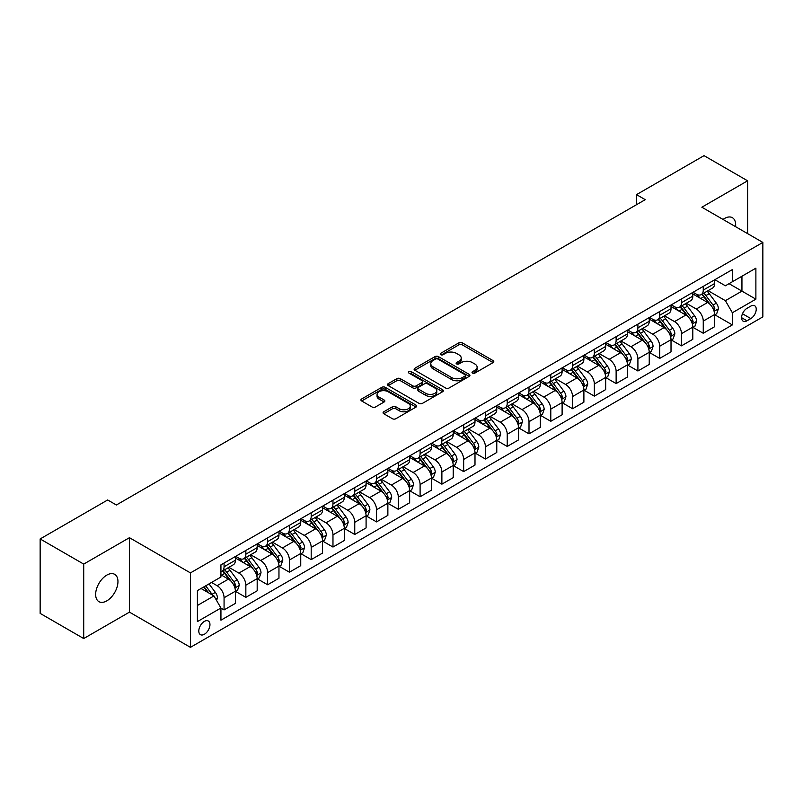 <?xml version="1.0" encoding="UTF-8"?>
<svg xmlns="http://www.w3.org/2000/svg" width="803" height="803" viewBox="0 0 803 803"><rect width="100%" height="100%" fill="white"/><g stroke="black" fill="none" stroke-linecap="round" stroke-linejoin="round"><path stroke-width="1.2" d="M472.515 373.084A1.696 0.974 0 0 0 474.904 373.084L493.082 362.595A2.419 1.395 0 0 0 493.785 361.601A2.419 1.395 0 0 0 493.082 360.617L462.297 342.841A2.419 1.395 0 0 0 458.874 342.841L440.696 353.33A1.696 0.974 0 0 0 440.205 354.023A1.696 0.974 0 0 0 440.696 354.715A1.696 0.974 0 0 0 443.095 354.715L445.444 353.36A7.739 4.467 0 0 1 456.395 353.36L458.955 354.836A7.739 4.467 0 0 1 461.223 357.997A7.739 4.467 0 0 1 458.955 361.159L456.606 362.514A1.696 0.974 0 0 0 456.114 363.207A1.696 0.974 0 0 0 456.606 363.9A1.696 0.974 0 0 0 459.005 363.9L461.354 362.544A7.739 4.467 0 0 1 472.294 362.544L474.864 364.02A7.739 4.467 0 0 1 477.133 367.182A7.739 4.467 0 0 1 474.864 370.344L472.515 371.699A1.696 0.974 0 0 0 472.013 372.391A1.696 0.974 0 0 0 472.515 373.084L472.515 371.699M106.799 600.865A15.769 9.104 120 0 0 117.108 586.973A15.769 9.104 120 0 0 114.688 574.336A15.769 9.104 120 0 0 106.799 575.119A15.769 9.104 120 0 0 96.501 589.011A15.769 9.104 120 0 0 98.92 601.648A15.769 9.104 120 0 0 106.799 600.865M735.568 226.677A15.769 9.104 120 0 0 732.396 217.703A15.769 9.104 120 0 0 724.517 218.476A15.769 9.104 120 0 0 723.041 219.44M204.384 634.27A7.889 4.557 120 0 0 209.533 627.324A7.889 4.557 120 0 0 208.318 621A7.889 4.557 120 0 0 204.384 621.392A7.889 4.557 120 0 0 199.224 628.337A7.889 4.557 120 0 0 200.439 634.661A7.889 4.557 120 0 0 204.384 634.27M383.784 411.768A2.419 1.395 0 0 0 383.081 412.752A2.419 1.395 0 0 0 383.784 413.746L392.426 418.734A2.419 1.395 0 0 0 395.849 418.734L416.024 407.081A2.419 1.395 0 0 0 416.737 406.087A2.419 1.395 0 0 0 416.024 405.103L385.239 387.327A2.419 1.395 0 0 0 381.816 387.327L361.641 398.981A2.419 1.395 0 0 0 360.928 399.964A2.419 1.395 0 0 0 361.641 400.958L372.07 406.98A2.419 1.395 0 0 0 375.493 406.98L384.125 401.992A2.419 1.395 0 0 0 384.838 401.008A2.419 1.395 0 0 0 384.125 400.014L378.956 397.033A6.474 3.734 0 0 1 377.059 394.383A6.474 3.734 0 0 1 381.054 390.941A6.474 3.734 0 0 1 388.11 391.744L408.376 403.447A6.474 3.734 0 0 1 410.273 406.087A6.474 3.734 0 0 1 406.278 409.54A6.474 3.734 0 0 1 399.221 408.727L395.849 406.78A2.419 1.395 0 0 0 392.426 406.78L383.784 411.768L383.784 413.746M129.454 537.689L83.713 564.097L40.15 538.943L40.15 613.392L83.713 638.546L129.454 612.137L190.441 647.348L190.441 572.9L129.454 537.689L129.454 612.137M747.603 233.623L747.603 180.805L701.862 207.214L762.85 242.426L190.441 572.9M747.603 180.805L704.04 155.652L636.518 194.637L636.518 204.695M40.15 538.943L107.672 499.968L116.385 504.997L645.231 199.666L636.518 194.637M445.615 388.02A2.419 1.395 0 0 0 449.038 388.02L469.223 376.366A2.419 1.395 0 0 0 469.926 375.382A2.419 1.395 0 0 0 469.223 374.389L438.428 356.612A2.419 1.395 0 0 0 435.015 356.612L414.83 368.266A2.419 1.395 0 0 0 414.117 369.26A2.419 1.395 0 0 0 414.83 370.243L445.615 388.02M409.61 373.445A1.696 0.974 0 0 1 411.327 373.686L411.327 371.679L442.624 389.746A2.419 1.395 0 0 1 443.336 390.73A2.419 1.395 0 0 1 442.624 391.723L422.438 403.377A2.419 1.395 0 0 1 419.015 403.377L388.23 385.601L388.23 383.623A2.419 1.395 0 0 0 387.528 384.617A2.419 1.395 0 0 0 388.23 385.601M388.23 383.623L396.873 378.635A2.419 1.395 0 0 1 400.296 378.635L412.782 385.852A2.419 1.395 0 0 0 416.195 385.852L421.926 382.539A2.419 1.395 0 0 0 422.639 381.555A2.419 1.395 0 0 0 421.926 380.562L408.928 373.064A1.696 0.974 0 0 1 408.436 372.371A1.696 0.974 0 0 1 409.48 371.468A1.696 0.974 0 0 1 411.327 371.679M750.825 306.104L746.991 308.322A7.639 4.406 120 0 0 742.002 315.047A7.639 4.406 120 0 0 743.176 321.17A7.639 4.406 120 0 0 746.991 320.788L750.825 318.58A7.639 4.406 120 0 0 755.814 311.845A7.639 4.406 120 0 0 754.649 305.722A7.639 4.406 120 0 0 750.825 306.104M190.441 647.348L762.85 316.874L762.85 242.426M714.841 279.695L725.39 285.778L732.356 281.763L732.356 269.587L220.935 564.85L220.935 577.026L197.408 590.606L197.408 621.592L220.935 608.012L220.935 620.187L732.356 324.914L732.356 312.748L725.39 300.673L708.055 290.666M732.356 281.763L755.884 268.172L755.884 299.168L732.356 312.748M83.713 564.097L83.713 638.546M729.044 283.67L741.942 291.118L741.942 276.222L755.884 268.172M725.39 300.673L741.942 291.118L755.884 299.168M197.408 605.492L213.959 595.936L201.071 588.499M220.935 608.112L224.067 609.919L224.067 597.753A9.857 5.691 -120 0 0 217.101 585.678L211.52 582.456M224.067 609.919L235.399 603.384L235.399 591.209A9.857 5.691 -120 0 0 228.423 579.134L220.935 574.807M235.66 591.46L245.848 597.352L245.848 585.176A9.857 5.691 -120 0 0 238.882 573.101L228.875 567.319M245.848 597.352L257.181 590.807L257.181 578.632A9.857 5.691 -120 0 0 250.205 566.567L235.399 558.015M257.442 578.883L267.63 584.775L267.63 572.599A9.857 5.691 -120 0 0 260.664 560.524L250.656 554.753M267.63 584.775L278.962 578.23L278.962 566.065A9.857 5.691 -120 0 0 271.986 553.99L257.181 545.438M279.223 566.316L289.411 572.198L289.411 560.022A9.857 5.691 -120 0 0 282.445 547.947L272.438 542.176M289.411 572.198L300.744 565.653L300.744 553.488A9.857 5.691 -120 0 0 293.768 541.413L278.962 532.861M301.005 553.739L311.193 559.621L311.193 547.445A9.857 5.691 -120 0 0 304.227 535.38L294.219 529.599M311.193 559.621L322.525 553.086L322.525 540.911A9.857 5.691 -120 0 0 315.549 528.836L300.744 520.284M322.786 541.162L332.974 547.044L332.974 534.878A9.857 5.691 -120 0 0 326.008 522.803L316.001 517.022M332.974 547.044L344.306 540.509L344.306 528.334A9.857 5.691 -120 0 0 337.33 516.259L322.525 507.707M344.567 528.585L354.755 534.467L354.755 522.301A9.857 5.691 -120 0 0 347.789 510.226L337.782 504.445M354.755 534.467L366.088 527.932L366.088 515.757A9.857 5.691 -120 0 0 359.112 503.682L344.306 495.14M366.349 516.008L376.537 521.9L376.537 509.724A9.857 5.691 -120 0 0 369.571 497.649L359.563 491.878M376.537 521.9L387.869 515.355L387.869 503.18A9.857 5.691 -120 0 0 380.893 491.115L366.088 482.563M388.13 503.431L398.318 509.323L398.318 497.147A9.857 5.691 -120 0 0 391.352 485.072L381.345 479.301M398.318 509.323L409.65 502.778L409.65 490.613A9.857 5.691 -120 0 0 402.674 478.538L387.869 469.986M409.911 490.864L420.099 496.746L420.099 484.57A9.857 5.691 -120 0 0 413.133 472.495L403.126 466.724M420.099 496.746L431.432 490.201L431.432 478.036A9.857 5.691 -120 0 0 424.456 465.961L409.65 457.409M431.693 478.287L441.881 484.169L441.881 471.993A9.857 5.691 -120 0 0 434.915 459.928L424.907 454.147M441.881 484.169L453.213 477.634L453.213 465.459A9.857 5.691 -120 0 0 446.237 453.384L431.432 444.832M453.474 465.71L463.662 471.592L463.662 459.426A9.857 5.691 -120 0 0 456.696 447.351L446.689 441.57M463.662 471.592L474.995 465.057L474.995 452.882A9.857 5.691 -120 0 0 468.019 440.807L453.213 432.255M475.256 453.133L485.444 459.015L485.444 446.849A9.857 5.691 -120 0 0 478.478 434.774L468.47 428.993M485.444 459.015L496.776 452.48L496.776 440.305A9.857 5.691 -120 0 0 489.8 428.24L474.995 419.688M497.037 440.556L507.225 446.448L507.225 434.272A9.857 5.691 -120 0 0 500.259 422.197L490.252 416.426M507.225 446.448L518.547 439.903L518.547 427.728A9.857 5.691 -120 0 0 511.581 415.663L496.776 407.111M518.818 427.979L529.006 433.871L529.006 421.695A9.857 5.691 -120 0 0 522.04 409.62L512.033 403.849M529.006 433.871L540.329 427.326L540.329 415.161A9.857 5.691 -120 0 0 533.363 403.086L518.547 394.534M540.59 415.412L550.788 421.294L550.788 409.118A9.857 5.691 -120 0 0 543.822 397.053L533.814 391.272M550.788 421.294L562.11 414.76L562.11 402.584A9.857 5.691 -120 0 0 555.144 390.509L540.329 381.957M562.371 402.835L572.569 408.717L572.569 396.541A9.857 5.691 -120 0 0 565.603 384.476L555.596 378.695M572.569 408.717L583.891 402.183L583.891 390.007A9.857 5.691 -120 0 0 576.925 377.932L562.11 369.38M584.152 390.258L594.35 396.14L594.35 383.975A9.857 5.691 -120 0 0 587.384 371.899L577.377 366.118M594.35 396.14L605.673 389.606L605.673 377.43A9.857 5.691 -120 0 0 598.707 365.355L583.891 356.803M605.934 377.681L616.132 383.573L616.132 371.398A9.857 5.691 -120 0 0 609.166 359.322L599.158 353.541M616.132 383.573L627.454 377.029L627.454 364.853A9.857 5.691 -120 0 0 620.488 352.788L605.673 344.236M627.715 365.104L637.913 370.996L637.913 358.821A9.857 5.691 -120 0 0 630.947 346.745L620.94 340.974M637.913 370.996L649.236 364.452L649.236 352.276A9.857 5.691 -120 0 0 642.27 340.211L627.454 331.659M649.497 352.537L659.695 358.419L659.695 346.244A9.857 5.691 -120 0 0 652.729 334.168L642.721 328.397M659.695 358.419L671.017 351.875L671.017 339.709A9.857 5.691 -120 0 0 664.051 327.634L649.236 319.082M671.278 339.96L681.476 345.842L681.476 333.667A9.857 5.691 -120 0 0 674.51 321.601L664.503 315.82M681.476 345.842L692.798 339.308L692.798 327.132A9.857 5.691 -120 0 0 685.832 315.057L671.017 306.505M693.059 327.383L703.257 333.265L703.257 321.09A9.857 5.691 -120 0 0 696.291 309.025L686.284 303.243M703.257 333.265L714.58 326.731L714.58 314.555A9.857 5.691 -120 0 0 707.614 302.48L692.798 293.928M693.059 292.272L696.291 294.129A9.857 5.691 -120 0 0 701.22 294.621A9.857 5.691 -120 0 0 703.257 290.104L703.257 286.39M671.278 304.849L674.51 306.706A9.857 5.691 -120 0 0 679.438 307.198A9.857 5.691 -120 0 0 681.476 302.681L681.476 298.957M649.497 317.426L652.729 319.283A9.857 5.691 -120 0 0 657.657 319.775A9.857 5.691 -120 0 0 659.695 315.258L659.695 311.534M627.715 329.993L630.947 331.86A9.857 5.691 -120 0 0 635.876 332.342A9.857 5.691 -120 0 0 637.913 327.835L637.913 324.111M605.934 342.57L609.166 344.437A9.857 5.691 -120 0 0 614.094 344.919A9.857 5.691 -120 0 0 616.132 340.412L616.132 336.688M584.152 355.147L587.384 357.004A9.857 5.691 -120 0 0 592.313 357.496A9.857 5.691 -120 0 0 594.35 352.989L594.35 349.265M562.371 367.724L565.603 369.581A9.857 5.691 -120 0 0 570.531 370.073A9.857 5.691 -120 0 0 572.569 365.556L572.569 361.842M540.59 380.301L543.822 382.158A9.857 5.691 -120 0 0 548.75 382.65A9.857 5.691 -120 0 0 550.788 378.133L550.788 374.409M518.808 392.878L522.04 394.735A9.857 5.691 -120 0 0 526.969 395.227A9.857 5.691 -120 0 0 529.006 390.71L529.006 386.986M497.037 405.445L500.259 407.312A9.857 5.691 -120 0 0 505.187 407.794A9.857 5.691 -120 0 0 507.225 403.287L507.225 399.563M475.256 418.022L478.478 419.889A9.857 5.691 -120 0 0 483.406 420.37A9.857 5.691 -120 0 0 485.444 415.864L485.444 412.14M453.474 430.599L456.696 432.456A9.857 5.691 -120 0 0 461.625 432.947A9.857 5.691 -120 0 0 463.662 428.441L463.662 424.717M431.693 443.176L434.915 445.033A9.857 5.691 -120 0 0 439.843 445.524A9.857 5.691 -120 0 0 441.881 441.008L441.881 437.294M409.911 455.753L413.133 457.61A9.857 5.691 -120 0 0 418.062 458.101A9.857 5.691 -120 0 0 420.099 453.585L420.099 449.861M388.13 468.33L391.352 470.187A9.857 5.691 -120 0 0 396.28 470.678A9.857 5.691 -120 0 0 398.318 466.162L398.318 462.438M366.349 480.897L369.571 482.764A9.857 5.691 -120 0 0 374.499 483.245A9.857 5.691 -120 0 0 376.537 478.739L376.537 475.015M344.567 493.474L347.789 495.341A9.857 5.691 -120 0 0 352.718 495.822A9.857 5.691 -120 0 0 354.755 491.316L354.755 487.592M322.786 506.051L326.008 507.908A9.857 5.691 -120 0 0 330.936 508.399A9.857 5.691 -120 0 0 332.974 503.882L332.974 500.169M301.005 518.628L304.227 520.485A9.857 5.691 -120 0 0 309.155 520.976A9.857 5.691 -120 0 0 311.193 516.459L311.193 512.736M279.223 531.205L282.445 533.062A9.857 5.691 -120 0 0 287.374 533.553A9.857 5.691 -120 0 0 289.411 529.036L289.411 525.313M257.442 543.772L260.664 545.639A9.857 5.691 -120 0 0 265.592 546.13A9.857 5.691 -120 0 0 267.63 541.613L267.63 537.89M235.66 556.349L238.882 558.215A9.857 5.691 -120 0 0 243.811 558.697A9.857 5.691 -120 0 0 245.848 554.19L245.848 550.467M714.841 314.806L732.356 324.914M701.22 294.621L712.542 288.086A9.857 5.691 -120 0 0 714.58 283.569L714.58 279.846M679.438 307.198L690.761 300.653A9.857 5.691 -120 0 0 692.798 296.146L692.798 292.422M657.657 319.775L668.979 313.23A9.857 5.691 -120 0 0 671.017 308.723L671.017 304.999M635.876 332.342L647.198 325.807A9.857 5.691 -120 0 0 649.236 321.29L649.236 317.576M614.094 344.919L625.417 338.384A9.857 5.691 -120 0 0 627.454 333.867L627.454 330.143M592.313 357.496L603.635 350.961A9.857 5.691 -120 0 0 605.673 346.444L605.673 342.72M570.531 370.073L581.854 363.528A9.857 5.691 -120 0 0 583.891 359.021L583.891 355.297M548.75 382.65L560.072 376.105A9.857 5.691 -120 0 0 562.11 371.598L562.11 367.874M526.969 395.227L538.291 388.682A9.857 5.691 -120 0 0 540.329 384.175L540.329 380.451M505.187 407.794L516.51 401.259A9.857 5.691 -120 0 0 518.547 396.742L518.547 393.028M483.406 420.37L494.728 413.836A9.857 5.691 -120 0 0 496.776 409.319L496.776 405.595M461.625 432.947L472.947 426.413A9.857 5.691 -120 0 0 474.995 421.896L474.995 418.172M439.843 445.524L451.166 438.98A9.857 5.691 -120 0 0 453.213 434.473L453.213 430.749M418.062 458.101L429.384 451.557A9.857 5.691 -120 0 0 431.432 447.05L431.432 443.326M396.28 470.678L407.603 464.134A9.857 5.691 -120 0 0 409.65 459.627L409.65 455.903M374.499 483.245L385.821 476.711A9.857 5.691 -120 0 0 387.869 472.194L387.869 468.48M352.718 495.822L364.04 489.288A9.857 5.691 -120 0 0 366.088 484.771L366.088 481.047M330.936 508.399L342.259 501.865A9.857 5.691 -120 0 0 344.306 497.348L344.306 493.624M309.155 520.976L320.477 514.432A9.857 5.691 -120 0 0 322.525 509.925L322.525 506.201M287.374 533.553L298.696 527.009A9.857 5.691 -120 0 0 300.744 522.502L300.744 518.778M265.592 546.13L276.915 539.586A9.857 5.691 -120 0 0 278.962 535.079L278.962 531.355M243.811 558.697L255.133 552.163A9.857 5.691 -120 0 0 257.181 547.646L257.181 543.922M220.935 571.676A9.857 5.691 -120 0 0 222.029 571.274L233.352 564.74A9.857 5.691 -120 0 0 235.399 560.223L235.399 556.499M222.029 571.274A9.857 5.691 -120 0 0 224.067 566.767L224.067 563.044M213.959 595.936L220.935 608.012M473.188 373.325L474.864 372.351A7.739 4.467 0 0 0 477.133 369.199L477.133 367.182M461.223 357.997L461.223 360.015A7.739 4.467 0 0 1 458.955 363.167L457.278 364.14M493.052 362.615L462.297 344.858A2.419 1.395 0 0 0 458.874 344.858L441.379 354.956M469.183 376.386L438.428 358.63A2.419 1.395 0 0 0 435.015 358.63L414.86 370.263M464.947 376.075A1.696 0.974 0 0 0 465.439 375.382A1.696 0.974 0 0 0 464.947 374.69L437.916 359.082A1.696 0.974 0 0 0 435.527 359.082L433.048 360.517A7.739 4.467 0 0 0 430.779 363.679A7.739 4.467 0 0 0 433.048 366.841L451.517 377.5A7.739 4.467 0 0 0 462.468 377.5L464.947 376.075L464.947 378.083A1.696 0.974 0 0 0 465.439 377.39L465.439 375.382M430.779 363.679L430.779 365.686A7.739 4.467 0 0 0 433.048 368.848L433.048 366.841M464.947 378.083L462.468 379.518A7.739 4.467 0 0 1 451.517 379.518L433.048 368.848M388.261 385.621L396.873 380.652L396.873 378.635M422.639 381.555L422.639 383.563A2.419 1.395 0 0 1 421.926 384.547L416.195 387.859A2.419 1.395 0 0 1 412.782 387.859L400.296 380.652A2.419 1.395 0 0 0 396.873 380.652M411.327 373.686L442.594 391.744M425.731 393.329A6.474 3.734 0 0 0 432.787 394.132A6.474 3.734 0 0 0 436.782 390.69A6.474 3.734 0 0 0 434.885 388.04L427.738 383.924A2.419 1.395 0 0 0 424.325 383.924L418.594 387.227A2.419 1.395 0 0 0 417.881 388.22A2.419 1.395 0 0 0 418.594 389.204L425.731 393.329L425.731 395.337A6.474 3.734 0 0 0 432.787 396.15A6.474 3.734 0 0 0 436.782 392.697L436.782 390.69M417.881 388.22L417.881 390.228A2.419 1.395 0 0 0 418.594 391.212L418.594 389.204M425.731 395.337L418.594 391.212M410.273 406.087L410.273 408.105A6.474 3.734 0 0 1 406.278 411.558A6.474 3.734 0 0 1 399.221 410.745L395.849 408.797A2.419 1.395 0 0 0 392.426 408.797L383.814 413.766M377.059 394.383L377.059 396.401A6.474 3.734 0 0 0 378.956 399.041L378.956 397.033M384.095 402.012L378.956 399.041M416.024 405.103L416.024 407.081L385.239 389.345A2.419 1.395 0 0 0 381.816 389.345L361.671 400.978M714.58 314.957L716.677 313.752L718.414 308.723A6.534 3.774 -120 0 0 716.336 303.163L709.21 293.657A18.85 10.881 -120 0 0 707.152 291.188M700.075 298.134A18.85 10.881 -120 0 0 696.211 294.089M713.987 310.962L714.891 308.994A6.534 3.774 -120 0 0 713.024 305.07L705.897 295.564A18.85 10.881 -120 0 0 703.84 293.105M702.093 294.119A15.648 9.034 60 0 1 704.663 297.04L710.685 305.08M701.752 294.31A18.85 10.881 60 0 1 703.809 296.769L708.547 303.092M692.798 327.534L694.896 326.329L696.633 321.29A6.534 3.774 -120 0 0 694.555 315.73L687.428 306.234A18.85 10.881 -120 0 0 685.371 303.765M678.294 310.701A18.85 10.881 -120 0 0 674.43 306.666M692.206 323.529L693.109 321.571A6.534 3.774 -120 0 0 691.242 317.647L684.116 308.141A18.85 10.881 -120 0 0 682.058 305.682M680.312 306.686A15.648 9.034 60 0 1 682.881 309.607L688.904 317.657M679.97 306.887A18.85 10.881 60 0 1 682.028 309.346L686.766 315.669M671.017 340.111L673.115 338.896L674.851 333.867A6.534 3.774 -120 0 0 672.773 328.307L665.647 318.801A18.85 10.881 -120 0 0 663.589 316.342M656.513 323.278A18.85 10.881 -120 0 0 652.648 319.243M670.425 336.106L671.328 334.148A6.534 3.774 -120 0 0 669.461 330.224L662.334 320.718A18.85 10.881 -120 0 0 660.277 318.249M658.53 319.263A15.648 9.034 60 0 1 661.1 322.184L667.122 330.234M658.189 319.464A18.85 10.881 60 0 1 660.247 321.923L664.984 328.246M649.236 352.688L651.333 351.473L653.07 346.444A6.534 3.774 -120 0 0 650.992 340.884L643.865 331.378A18.85 10.881 -120 0 0 641.808 328.919M634.731 335.855A18.85 10.881 -120 0 0 630.867 331.82M648.643 348.683L649.547 346.725A6.534 3.774 -120 0 0 647.68 342.801L640.553 333.295A18.85 10.881 -120 0 0 638.505 330.826M636.749 331.84A15.648 9.034 60 0 1 639.318 334.761L645.341 342.801M636.408 332.041A18.85 10.881 60 0 1 638.465 334.5L643.203 340.813M627.454 365.255L629.552 364.05L631.288 359.021A6.534 3.774 -120 0 0 629.211 353.461L622.084 343.955A18.85 10.881 -120 0 0 620.026 341.496M612.95 348.432A18.85 10.881 -120 0 0 609.086 344.397M626.862 361.26L627.765 359.302A6.534 3.774 -120 0 0 625.898 355.368L618.772 345.872A18.85 10.881 -120 0 0 616.724 343.403M614.968 344.417A15.648 9.034 60 0 1 617.537 347.338L623.56 355.378M614.626 344.607A18.85 10.881 60 0 1 616.684 347.077L621.422 353.39M605.673 377.832L607.771 376.627L609.507 371.598A6.534 3.774 -120 0 0 607.429 366.038L600.303 356.532A18.85 10.881 -120 0 0 598.245 354.063M591.169 361.009A18.85 10.881 -120 0 0 587.304 356.964M605.081 373.837L605.984 371.869A6.534 3.774 -120 0 0 604.117 367.945L596.99 358.439A18.85 10.881 -120 0 0 594.943 355.98M593.186 356.994A15.648 9.034 60 0 1 595.756 359.915L601.778 367.955M592.845 357.184A18.85 10.881 60 0 1 594.903 359.654L599.64 365.967M583.891 390.409L585.989 389.204L587.726 384.175A6.534 3.774 -120 0 0 585.648 378.614L578.521 369.109A18.85 10.881 -120 0 0 576.464 366.64M569.387 373.586A18.85 10.881 -120 0 0 565.523 369.541M583.299 386.414L584.203 384.446A6.534 3.774 -120 0 0 582.336 380.522L575.219 371.016A18.85 10.881 -120 0 0 573.161 368.557M571.405 369.571A15.648 9.034 60 0 1 573.974 372.492L579.997 380.532M571.063 369.761A18.85 10.881 60 0 1 573.121 372.221L577.859 378.544M562.11 402.986L564.208 401.781L565.944 396.742A6.534 3.774 -120 0 0 563.867 391.181L556.74 381.686A18.85 10.881 -120 0 0 554.682 379.217M547.606 386.153A18.85 10.881 -120 0 0 543.741 382.118M561.518 398.981L562.421 397.023A6.534 3.774 -120 0 0 560.554 393.099L553.438 383.593A18.85 10.881 -120 0 0 551.38 381.134M549.623 382.138A15.648 9.034 60 0 1 552.193 385.059L558.215 393.109M549.282 382.338A18.85 10.881 60 0 1 551.34 384.798L556.077 391.121M540.329 415.563L542.426 414.348L544.163 409.319A6.534 3.774 -120 0 0 542.085 403.758L534.959 394.253A18.85 10.881 -120 0 0 532.901 391.794M525.824 398.73A18.85 10.881 -120 0 0 521.97 394.695M539.736 411.558L540.64 409.6A6.534 3.774 -120 0 0 538.773 405.676L531.656 396.17A18.85 10.881 -120 0 0 529.599 393.701M527.842 394.715A15.648 9.034 60 0 1 530.412 397.636L536.434 405.686M527.501 394.915A18.85 10.881 60 0 1 529.558 397.375L534.296 403.698M518.547 428.14L520.645 426.925L522.382 421.896A6.534 3.774 -120 0 0 520.304 416.335L513.177 406.83A18.85 10.881 -120 0 0 511.12 404.371M504.043 411.307A18.85 10.881 -120 0 0 500.189 407.272M517.955 424.135L518.858 422.177A6.534 3.774 -120 0 0 516.991 418.253L509.875 408.747A18.85 10.881 -120 0 0 507.817 406.278M506.061 407.292A15.648 9.034 60 0 1 508.63 410.213L514.653 418.253M505.719 407.482A18.85 10.881 60 0 1 507.777 409.952L512.515 416.265M496.776 440.706L498.864 439.502L500.6 434.473A6.534 3.774 -120 0 0 498.522 428.912L491.396 419.407A18.85 10.881 -120 0 0 489.338 416.948M482.262 423.884A18.85 10.881 -120 0 0 478.407 419.839M496.174 436.712L497.077 434.754A6.534 3.774 -120 0 0 495.21 430.82L488.094 421.314A18.85 10.881 -120 0 0 486.036 418.855M484.279 419.869A15.648 9.034 60 0 1 486.849 422.79L492.871 430.83M483.938 420.059A18.85 10.881 60 0 1 485.996 422.529L490.733 428.842M474.995 453.283L477.082 452.079L478.819 447.05A6.534 3.774 -120 0 0 476.741 441.489L469.614 431.984A18.85 10.881 -120 0 0 467.557 429.515M460.48 436.461A18.85 10.881 -120 0 0 456.626 432.415M474.392 449.289L475.296 447.321A6.534 3.774 -120 0 0 473.429 443.397L466.312 433.891A18.85 10.881 -120 0 0 464.254 431.432M462.498 432.446A15.648 9.034 60 0 1 465.067 435.367L471.09 443.407M462.157 432.636A18.85 10.881 60 0 1 464.214 435.106L468.952 441.419M453.213 465.86L455.301 464.656L457.037 459.627A6.534 3.774 -120 0 0 454.96 454.066L447.833 444.561A18.85 10.881 -120 0 0 445.785 442.092M438.699 449.038A18.85 10.881 -120 0 0 434.845 444.992M452.611 461.866L453.514 459.898A6.534 3.774 -120 0 0 451.647 455.974L444.531 446.468A18.85 10.881 -120 0 0 442.473 444.009M440.717 445.023A15.648 9.034 60 0 1 443.286 447.944L449.309 455.984M440.375 445.213A18.85 10.881 60 0 1 442.433 447.672L447.171 453.996M431.432 478.437L433.52 477.233L435.256 472.194A6.534 3.774 -120 0 0 433.178 466.633L426.052 457.138A18.85 10.881 -120 0 0 424.004 454.669M416.918 461.605A18.85 10.881 -120 0 0 413.063 457.569M430.83 474.432L431.733 472.475A6.534 3.774 -120 0 0 429.866 468.55L422.749 459.045A18.85 10.881 -120 0 0 420.692 456.586M418.935 457.59A15.648 9.034 60 0 1 421.505 460.51L427.527 468.561M418.594 457.79A18.85 10.881 60 0 1 420.652 460.249L425.389 466.573M409.65 491.014L411.738 489.8L413.475 484.771A6.534 3.774 -120 0 0 411.397 479.21L404.27 469.705A18.85 10.881 -120 0 0 402.223 467.246M395.136 474.182A18.85 10.881 -120 0 0 391.282 470.146M409.048 487.009L409.952 485.052A6.534 3.774 -120 0 0 408.085 481.127L400.968 471.622A18.85 10.881 -120 0 0 398.91 469.153M397.154 470.167A15.648 9.034 60 0 1 399.723 473.087L405.746 481.127M396.812 470.367A18.85 10.881 60 0 1 398.87 472.826L403.608 479.15M387.869 503.581L389.957 502.377L391.693 497.348A6.534 3.774 -120 0 0 389.616 491.787L382.499 482.282A18.85 10.881 -120 0 0 380.441 479.823M373.355 486.759A18.85 10.881 -120 0 0 369.5 482.723M387.267 499.586L388.17 497.629A6.534 3.774 -120 0 0 386.303 493.694L379.187 484.199A18.85 10.881 -120 0 0 377.129 481.73M375.372 482.744A15.648 9.034 60 0 1 377.942 485.664L383.964 493.704M375.031 482.934A18.85 10.881 60 0 1 377.089 485.403L381.826 491.717M366.088 516.158L368.175 514.954L369.912 509.925A6.534 3.774 -120 0 0 367.834 504.364L360.718 494.859A18.85 10.881 -120 0 0 358.66 492.4M351.573 499.336A18.85 10.881 -120 0 0 347.719 495.29M365.485 512.163L366.389 510.206A6.534 3.774 -120 0 0 364.522 506.271L357.405 496.766A18.85 10.881 -120 0 0 355.348 494.307M353.591 495.321A15.648 9.034 60 0 1 356.161 498.241L362.183 506.281M353.25 495.511A18.85 10.881 60 0 1 355.307 497.98L360.045 504.294M344.306 528.735L346.394 527.531L348.131 522.502A6.534 3.774 -120 0 0 346.053 516.941L338.936 507.436A18.85 10.881 -120 0 0 336.879 504.967M329.792 511.912A18.85 10.881 -120 0 0 325.938 507.867M343.704 524.74L344.607 522.773A6.534 3.774 -120 0 0 342.74 518.848L335.624 509.343A18.85 10.881 -120 0 0 333.566 506.884M331.81 507.897A15.648 9.034 60 0 1 334.379 510.818L340.402 518.858M331.468 508.088A18.85 10.881 60 0 1 333.526 510.557L338.264 516.871M322.525 541.312L324.613 540.108L326.349 535.079A6.534 3.774 -120 0 0 324.271 529.518L317.155 520.013A18.85 10.881 -120 0 0 315.097 517.544M308.011 524.489A18.85 10.881 -120 0 0 304.156 520.444M321.923 537.307L322.826 535.35A6.534 3.774 -120 0 0 320.959 531.425L313.843 521.92A18.85 10.881 -120 0 0 311.785 519.461M310.028 520.474A15.648 9.034 60 0 1 312.598 523.395L318.62 531.435M309.687 520.665A18.85 10.881 60 0 1 311.745 523.124L316.482 529.448M300.744 553.889L302.831 552.685L304.568 547.646A6.534 3.774 -120 0 0 302.49 542.085L295.374 532.58A18.85 10.881 -120 0 0 293.316 530.121M286.229 537.056A18.85 10.881 -120 0 0 282.375 533.021M300.141 549.884L301.045 547.927A6.534 3.774 -120 0 0 299.178 544.002L292.061 534.497A18.85 10.881 -120 0 0 290.003 532.028M288.247 533.041A15.648 9.034 60 0 1 290.816 535.962L296.839 544.012M287.906 533.242A18.85 10.881 60 0 1 289.963 535.701L294.701 542.025M278.962 566.466L281.05 565.252L282.797 560.223A6.534 3.774 -120 0 0 280.709 554.662L273.592 545.157A18.85 10.881 -120 0 0 271.534 542.698M264.448 549.633A18.85 10.881 -120 0 0 260.594 545.598M278.36 562.461L279.263 560.504A6.534 3.774 -120 0 0 277.396 556.579L270.28 547.074A18.85 10.881 -120 0 0 268.222 544.605M266.466 545.618A15.648 9.034 60 0 1 269.035 548.539L275.058 556.579M266.134 545.819A18.85 10.881 60 0 1 268.182 548.278L272.92 554.602M257.181 579.033L259.269 577.829L261.015 572.8A6.534 3.774 -120 0 0 258.927 567.239L251.811 557.734A18.85 10.881 -120 0 0 249.753 555.274M242.667 562.21A18.85 10.881 -120 0 0 238.812 558.175M256.579 575.038L257.482 573.081A6.534 3.774 -120 0 0 255.615 569.146L248.498 559.651A18.85 10.881 -120 0 0 246.441 557.182M244.684 558.195A15.648 9.034 60 0 1 247.254 561.116L253.276 569.156M244.353 558.386A18.85 10.881 60 0 1 246.401 560.855L251.138 567.169M235.399 591.61L237.487 590.406L239.234 585.377A6.534 3.774 -120 0 0 237.146 579.816L230.029 570.311A18.85 10.881 -120 0 0 227.972 567.851M234.797 587.615L235.701 585.658A6.534 3.774 -120 0 0 233.834 581.723L226.717 572.218A18.85 10.881 -120 0 0 224.659 569.759M222.903 570.772A15.648 9.034 60 0 1 225.472 573.693L231.495 581.733M222.572 570.963A18.85 10.881 60 0 1 224.619 573.432L229.357 579.746M216.579 600.463L217.452 597.954A6.534 3.774 -120 0 0 215.365 592.393L209.011 583.911M212.644 595.174A6.534 3.774 -120 0 0 212.052 594.3L205.698 585.819M204.062 586.762L208.629 592.855M203.611 587.023L207.485 592.192M217.101 585.678L228.423 579.134M238.882 573.101L250.205 566.567M260.664 560.524L271.986 553.99M282.445 547.947L293.768 541.413M304.227 535.38L315.549 528.836M326.008 522.803L337.33 516.259M347.789 510.226L359.112 503.682M369.571 497.649L380.893 491.115M391.352 485.072L402.674 478.538M413.133 472.495L424.456 465.961M434.915 459.928L446.237 453.384M456.696 447.351L468.019 440.807M478.478 434.774L489.8 428.24M500.259 422.197L511.581 415.663M522.04 409.62L533.363 403.086M543.822 397.053L555.144 390.509M565.603 384.476L576.925 377.932M587.384 371.899L598.707 365.355M609.166 359.322L620.488 352.788M630.947 346.745L642.27 340.211M652.729 334.168L664.051 327.634M674.51 321.601L685.832 315.057M696.291 309.025L707.614 302.48M703.257 290.104L714.58 283.569M703.257 321.09L714.58 314.555M681.476 333.667L692.798 327.132M681.476 302.681L692.798 296.146M659.695 346.244L671.017 339.709M659.695 315.258L671.017 308.723M637.913 358.821L649.236 352.276M637.913 327.835L649.236 321.29M616.132 371.398L627.454 364.853M616.132 340.412L627.454 333.867M594.35 383.975L605.673 377.43M594.35 352.989L605.673 346.444M572.569 396.541L583.891 390.007M572.569 365.556L583.891 359.021M550.788 409.118L562.11 402.584M550.788 378.133L562.11 371.598M529.006 421.695L540.329 415.161M529.006 390.71L540.329 384.175M507.225 434.272L518.547 427.728M507.225 403.287L518.547 396.742M485.444 446.849L496.776 440.305M485.444 415.864L496.776 409.319M463.662 459.426L474.995 452.882M463.662 428.441L474.995 421.896M441.881 471.993L453.213 465.459M441.881 441.008L453.213 434.473M420.099 484.57L431.432 478.036M420.099 453.585L431.432 447.05M398.318 497.147L409.65 490.613M398.318 466.162L409.65 459.627M376.537 509.724L387.869 503.18M376.537 478.739L387.869 472.194M354.755 522.301L366.088 515.757M354.755 491.316L366.088 484.771M332.974 534.878L344.306 528.334M332.974 503.882L344.306 497.348M311.193 547.445L322.525 540.911M311.193 516.459L322.525 509.925M289.411 560.022L300.744 553.488M289.411 529.036L300.744 522.502M267.63 572.599L278.962 566.065M267.63 541.613L278.962 535.079M245.848 585.176L257.181 578.632M245.848 554.19L257.181 547.646M224.067 597.753L235.399 591.209M224.067 566.767L235.399 560.223M742.474 313.752L750.825 318.58M741.591 317.677L746.991 320.788M474.864 372.351L474.864 370.344M456.606 363.9L456.606 362.514M458.955 363.167L458.955 361.159M440.696 354.715L440.696 353.33M458.874 344.858L458.874 342.841M462.297 344.858L462.297 342.841M493.082 362.595L493.082 360.617M414.83 370.243L414.83 368.266M435.015 358.63L435.015 356.612M438.428 358.63L438.428 356.612M469.223 376.366L469.223 374.389M451.517 379.518L451.517 377.5M462.468 379.518L462.468 377.5M400.296 380.652L400.296 378.635M412.782 387.859L412.782 385.852M416.195 387.859L416.195 385.852M421.926 384.547L421.926 382.539M442.624 391.723L442.624 389.746M392.426 408.797L392.426 406.78M395.849 408.797L395.849 406.78M399.221 410.745L399.221 408.727M384.125 401.992L384.125 400.014M361.641 400.958L361.641 398.981M381.816 389.345L381.816 387.327M385.239 389.345L385.239 387.327M714.098 311.313L718.374 308.844M705.897 295.564L709.21 293.657M700.768 298.525L703.809 296.769M713.024 305.07L716.336 303.163M712.502 307.619L714.891 308.994M692.316 323.89L696.592 321.421M684.116 308.141L687.428 306.234M678.987 311.102L682.028 309.346M691.242 317.647L694.555 315.73M690.721 320.196L693.109 321.571M670.535 336.467L674.811 333.998M662.334 320.718L665.647 318.801M657.205 323.679L660.247 321.923M669.461 330.224L672.773 328.307M668.939 332.773L671.328 334.148M648.754 349.044L653.03 346.575M640.553 333.295L643.865 331.378M635.424 336.256L638.465 334.5M647.68 342.801L650.992 340.884M647.158 345.35L649.547 346.725M626.972 361.621L631.248 359.152M618.772 345.872L622.084 343.955M613.643 348.833L616.684 347.077M625.898 355.368L629.211 353.461M625.376 357.917L627.765 359.302M605.191 374.188L609.467 371.719M596.99 358.439L600.303 356.532M591.861 361.41L594.903 359.654M604.117 367.945L607.429 366.038M603.595 370.494L605.984 371.869M583.41 386.765L587.686 384.296M575.219 371.016L578.521 369.109M570.08 373.977L573.121 372.221M582.336 380.522L585.648 378.614M581.814 383.071L584.203 384.446M561.628 399.342L565.904 396.873M553.438 383.593L556.74 381.686M548.298 386.554L551.34 384.798M560.554 393.099L563.867 391.181M560.032 395.648L562.421 397.023M539.847 411.919L544.123 409.45M531.656 396.17L534.959 394.253M526.517 399.131L529.558 397.375M538.773 405.676L542.085 403.758M538.251 408.225L540.64 409.6M518.065 424.496L522.341 422.027M509.875 408.747L513.177 406.83M504.736 411.708L507.777 409.952M516.991 418.253L520.304 416.335M516.47 420.802L518.858 422.177M496.284 437.073L500.56 434.594M488.094 421.314L491.396 419.407M482.954 424.285L485.996 422.529M495.21 430.82L498.522 428.912M494.688 433.369L497.077 434.754M474.503 449.64L478.779 447.171M466.312 433.891L469.614 431.984M461.173 436.862L464.214 435.106M473.429 443.397L476.741 441.489M472.907 445.946L475.296 447.321M452.721 462.217L456.997 459.748M444.531 446.468L447.833 444.561M439.392 449.429L442.433 447.672M451.647 455.974L454.96 454.066M451.125 458.523L453.514 459.898M430.94 474.794L435.216 472.325M422.749 459.045L426.052 457.138M417.61 462.006L420.652 460.249M429.866 468.55L433.178 466.633M429.344 471.1L431.733 472.475M409.159 487.371L413.435 484.902M400.968 471.622L404.27 469.705M395.829 474.583L398.87 472.826M408.085 481.127L411.397 479.21M407.563 483.677L409.952 485.052M387.377 499.948L391.653 497.479M379.187 484.199L382.499 482.282M374.047 487.16L377.089 485.403M386.303 493.694L389.616 491.787M385.781 496.254L388.17 497.629M365.596 512.515L369.872 510.046M357.405 496.766L360.718 494.859M352.266 499.737L355.307 497.98M364.522 506.271L367.834 504.364M364 508.821L366.389 510.206M343.814 525.092L348.09 522.623M335.624 509.343L338.936 507.436M330.485 512.314L333.526 510.557M342.74 518.848L346.053 516.941M342.219 521.398L344.607 522.773M322.033 537.669L326.309 535.2M313.843 521.92L317.155 520.013M308.703 524.881L311.745 523.124M320.959 531.425L324.271 529.518M320.437 533.975L322.826 535.35M300.252 550.246L304.528 547.776M292.061 534.497L295.374 532.58M286.922 537.458L289.963 535.701M299.178 544.002L302.49 542.085M298.666 546.552L301.045 547.927M278.47 562.823L282.746 560.353M270.28 547.074L273.592 545.157M265.141 550.035L268.182 548.278M277.396 556.579L280.709 554.662M276.884 559.129L279.263 560.504M256.689 575.4L260.965 572.93M248.498 559.651L251.811 557.734M243.359 562.612L246.401 560.855M255.615 569.146L258.927 567.239M255.103 571.696L257.482 573.081M234.908 587.967L239.184 585.497M226.717 572.218L230.029 570.311M221.578 575.189L224.619 573.432M233.834 581.723L237.146 579.816M233.322 584.273L235.701 585.658M215.746 599.028L217.402 598.074M212.052 594.3L215.365 592.393"/></g></svg>
